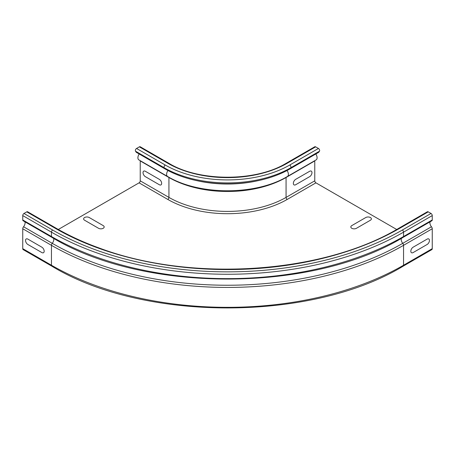 <?xml version="1.0" encoding="UTF-8"?>
<svg xmlns="http://www.w3.org/2000/svg" width="455" height="455" viewBox="0 0 455 455"><rect width="100%" height="100%" fill="white"/><g stroke="black" fill="none" stroke-linecap="round" stroke-linejoin="round"><path stroke-width="0.68" d="M427.126 239.114L413.157 247.179A3.293 1.9 120 0 0 410.825 251.211A3.293 1.9 120 0 0 413.157 252.553L427.126 244.489A3.293 1.9 120 0 0 429.457 240.456A3.293 1.9 120 0 0 427.126 239.114M370.421 220.226L356.453 228.291A3.293 1.9 180 0 1 351.795 228.291A3.293 1.9 180 0 1 351.795 225.6L365.763 217.536A3.293 1.9 180 0 1 370.421 217.536A3.293 1.9 180 0 1 370.421 220.226M27.874 244.489L41.843 252.553A3.293 1.9 -120 0 0 44.175 251.211A3.293 1.9 -120 0 0 41.843 247.179L27.874 239.114A3.293 1.9 -120 0 0 25.543 240.456A3.293 1.9 -120 0 0 27.874 244.489M89.237 217.536L103.205 225.6A3.293 1.9 180 0 1 103.205 228.291A3.293 1.9 180 0 1 98.547 228.291L84.579 220.226A3.293 1.9 180 0 1 84.579 217.536A3.293 1.9 180 0 1 89.237 217.536M309.645 171.285L295.67 179.35A3.293 1.9 120 0 0 293.344 183.382A3.293 1.9 120 0 0 295.67 184.73L309.645 176.659A3.293 1.9 120 0 0 311.971 172.627A3.293 1.9 120 0 0 309.645 171.285M145.355 176.659L159.33 184.73A3.293 1.9 -120 0 0 161.656 183.382A3.293 1.9 -120 0 0 159.33 179.35L145.355 171.285A3.293 1.9 -120 0 0 143.029 172.627A3.293 1.9 -120 0 0 145.355 176.659M140.208 160.661A1.649 0.95 -60 0 1 140.231 160.928L168.936 177.501A1.649 0.95 120 0 0 168.902 177.217M139.213 154A4.613 2.662 120 0 0 138.86 159.887L167.559 176.455A4.613 2.662 -60 0 1 167.952 170.517M136.295 152.317L164.994 168.885L164.21 167.764A1.729 1.001 -60 0 1 165.267 165.034L136.563 148.461A1.729 1.001 120 0 0 135.505 151.191L136.295 152.317M139.361 146.851L168.06 163.419A1.729 1.001 -60 0 1 168.924 163.334L140.225 146.766A1.729 1.001 120 0 0 139.361 146.851L136.563 148.461M165.267 165.034A88.014 50.812 180 0 0 289.733 165.034A1.729 1.001 60 0 1 290.79 167.764L290.006 168.885A88.395 51.034 180 0 1 164.994 168.885M314.792 160.661A1.649 0.95 -120 0 0 314.769 160.928L314.769 180.834A1.649 0.95 -120 0 0 315.929 182.847L396.686 229.474M315.787 154A4.613 2.662 60 0 1 316.14 159.887L287.441 176.455C255.812 195.531 199.188 195.531 167.559 176.455M290.006 168.885L318.705 152.317L319.495 151.191A1.729 1.001 60 0 0 318.437 148.461L315.639 146.851A1.729 1.001 60 0 0 314.775 146.766L286.076 163.334A1.729 1.001 60 0 1 286.94 163.419A84.061 48.531 180 0 1 168.06 163.419M22.75 228.757L51.449 245.325A2.138 1.234 -60 0 1 52.245 243.328A247.844 143.092 180 0 0 402.755 243.328A2.138 1.234 -120 0 1 403.551 245.325L403.551 265.231A2.138 1.234 -120 0 1 403.107 266.209C311.493 321.833 143.507 321.833 51.893 266.209L23.194 249.641A2.138 1.234 -60 0 1 22.75 248.657L22.75 228.757A2.138 1.234 -60 0 1 23.546 226.755A4.118 2.377 120 0 0 24.866 221.767M51.807 237.322A1.729 1.001 -60 0 1 51.449 236.532L51.449 232.158A1.729 1.001 -60 0 1 52.672 230.037A247.241 142.745 180 0 0 402.328 230.037A1.729 1.001 -120 0 1 403.551 232.158L403.551 236.532A1.729 1.001 -120 0 1 403.193 237.322C311.573 292.963 143.427 292.963 51.807 237.322L23.108 220.755A1.729 1.001 -60 0 1 22.75 219.964L22.75 215.585A1.729 1.001 -60 0 1 23.973 213.469L26.765 211.854A1.729 1.001 -60 0 1 27.63 211.768L56.335 228.342A1.729 1.001 -60 0 0 55.47 228.427L26.765 211.854M430.134 221.767A4.118 2.377 -120 0 0 431.454 226.755A2.138 1.234 60 0 1 432.25 228.757L432.25 248.657A2.138 1.234 60 0 1 431.806 249.641L403.107 266.209M55.47 228.427A243.288 140.464 180 0 0 399.53 228.427A1.729 1.001 -120 0 0 398.665 228.342L427.37 211.768A1.729 1.001 60 0 1 428.235 211.854L431.027 213.469A1.729 1.001 60 0 1 432.25 215.585L432.25 219.964A1.729 1.001 60 0 1 431.892 220.755L403.193 237.322M140.231 160.928L140.231 180.834A1.649 0.95 -60 0 1 139.071 182.847L58.314 229.468M135.505 151.191L164.21 167.764A89.51 51.677 180 0 0 290.79 167.764L319.495 151.191M257.365 180.834A83.521 48.219 180 0 1 197.635 180.834M287.048 170.517A4.613 2.662 60 0 1 287.441 176.455M286.098 177.217A1.649 0.95 -120 0 0 286.064 177.501A82.827 47.82 180 0 1 168.936 177.501L168.936 197.402A1.649 0.95 120 0 1 167.77 199.421A84.471 48.77 180 0 0 287.23 199.421L315.929 182.847M314.769 180.834L286.064 197.402L286.064 177.501L314.769 160.928M289.733 165.034L318.437 148.461M286.94 163.419L315.639 146.851M23.546 226.755L52.245 243.328A4.118 2.377 120 0 0 53.485 238.175M22.75 219.964L51.449 236.532A248.97 143.74 180 0 0 403.551 236.532L432.25 219.964M22.75 215.585L51.449 232.158A248.97 143.74 180 0 0 403.551 232.158L432.25 215.585M23.973 213.469L52.672 230.037M53.798 237.817A4.613 2.662 -60 0 1 53.963 238.192M401.202 237.817A4.613 2.662 -120 0 0 401.037 238.192M431.454 226.755L402.755 243.328A4.118 2.377 60 0 1 401.515 238.175M432.25 228.757L403.551 245.325A248.97 143.74 180 0 1 51.449 245.325L51.449 265.231A248.97 143.74 180 0 0 403.551 265.231L432.25 248.657M402.328 230.037L431.027 213.469M399.53 228.427L428.235 211.854M140.231 180.834L168.936 197.402A82.827 47.82 180 0 0 286.064 197.402A1.649 0.95 -120 0 0 287.23 199.421M139.071 182.847L167.77 199.421M51.893 266.209A2.138 1.234 -60 0 1 51.449 265.231L22.75 248.657M286.076 163.334C255.75 181.829 199.25 181.829 168.924 163.334M398.665 228.342C322.771 273.745 191.669 282.498 99.742 248.214C83.942 242.543 69.473 235.917 56.335 228.342"/></g></svg>
